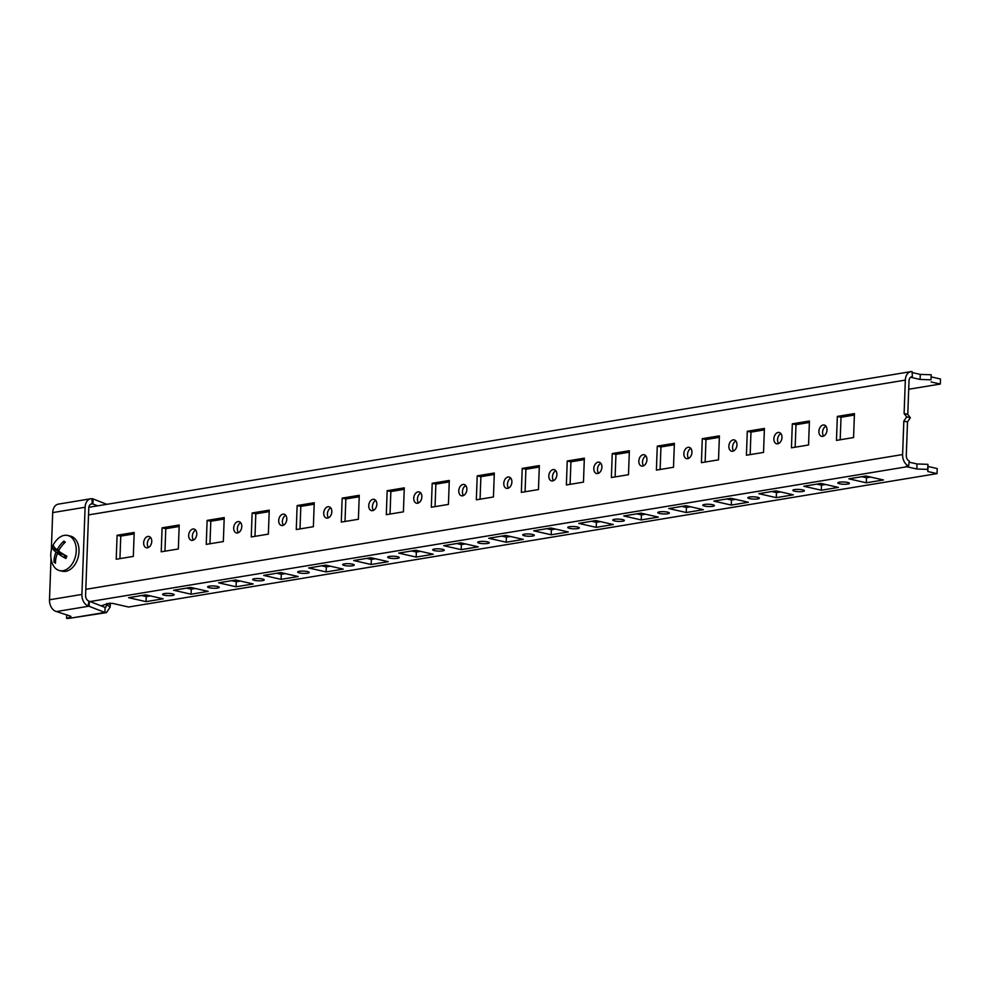 <?xml version="1.0" encoding="UTF-8"?>
<svg xmlns="http://www.w3.org/2000/svg" width="990" height="990" viewBox="0 0 990 990"><rect width="100%" height="100%" fill="white"/><g stroke="black" fill="none" stroke-linecap="round" stroke-linejoin="round"><path stroke-width="1.49" d="M147.498 547.804A5.792 3.948 -77.2 0 0 151.693 542.223A5.792 3.948 -77.2 0 0 148.995 536.481A5.792 3.948 -77.2 0 0 147.918 536.444A5.792 3.948 -77.2 0 0 143.723 542.025A5.792 3.948 -77.2 0 0 146.421 547.767A5.792 3.948 -77.2 0 0 147.498 547.804M192.518 540.367A5.792 3.948 -77.2 0 0 196.713 534.798A5.792 3.948 -77.2 0 0 194.015 529.044A5.792 3.948 -77.2 0 0 192.939 529.019A5.792 3.948 -77.2 0 0 188.744 534.588A5.792 3.948 -77.2 0 0 191.441 540.342A5.792 3.948 -77.2 0 0 192.518 540.367M462.615 495.804A5.792 3.948 -77.2 0 0 466.81 490.236A5.792 3.948 -77.2 0 0 464.1 484.481A5.792 3.948 -77.2 0 0 463.023 484.444A5.792 3.948 -77.2 0 0 458.828 490.025A5.792 3.948 -77.2 0 0 461.538 495.78A5.792 3.948 -77.2 0 0 462.615 495.804M552.643 480.942A5.792 3.948 -77.2 0 0 556.838 475.373A5.792 3.948 -77.2 0 0 554.14 469.619A5.792 3.948 -77.2 0 0 553.064 469.594A5.792 3.948 -77.2 0 0 548.868 475.163A5.792 3.948 -77.2 0 0 551.566 480.917A5.792 3.948 -77.2 0 0 552.643 480.942M507.623 488.379A5.792 3.948 -77.2 0 0 511.818 482.798A5.792 3.948 -77.2 0 0 509.12 477.056A5.792 3.948 -77.2 0 0 508.043 477.019A5.792 3.948 -77.2 0 0 503.848 482.6A5.792 3.948 -77.2 0 0 506.546 488.342A5.792 3.948 -77.2 0 0 507.623 488.379M642.671 466.092A5.792 3.948 -77.2 0 0 646.866 460.523A5.792 3.948 -77.2 0 0 644.168 454.769A5.792 3.948 -77.2 0 0 643.092 454.732A5.792 3.948 -77.2 0 0 638.896 460.313A5.792 3.948 -77.2 0 0 641.594 466.067A5.792 3.948 -77.2 0 0 642.671 466.092M597.651 473.517A5.792 3.948 -77.2 0 0 601.846 467.948A5.792 3.948 -77.2 0 0 599.148 462.194A5.792 3.948 -77.2 0 0 598.071 462.169A5.792 3.948 -77.2 0 0 593.876 467.738A5.792 3.948 -77.2 0 0 596.574 473.492A5.792 3.948 -77.2 0 0 597.651 473.517M372.574 510.654A5.792 3.948 -77.2 0 0 376.769 505.086A5.792 3.948 -77.2 0 0 374.071 499.331A5.792 3.948 -77.2 0 0 372.995 499.307A5.792 3.948 -77.2 0 0 368.8 504.875A5.792 3.948 -77.2 0 0 371.498 510.63A5.792 3.948 -77.2 0 0 372.574 510.654M327.566 518.092A5.792 3.948 -77.2 0 0 331.761 512.511A5.792 3.948 -77.2 0 0 329.051 506.769A5.792 3.948 -77.2 0 0 327.975 506.732A5.792 3.948 -77.2 0 0 323.779 512.313A5.792 3.948 -77.2 0 0 326.49 518.055A5.792 3.948 -77.2 0 0 327.566 518.092M417.594 503.229A5.792 3.948 -77.2 0 0 421.789 497.661A5.792 3.948 -77.2 0 0 419.092 491.906A5.792 3.948 -77.2 0 0 418.015 491.882A5.792 3.948 -77.2 0 0 413.82 497.45A5.792 3.948 -77.2 0 0 416.518 503.205A5.792 3.948 -77.2 0 0 417.594 503.229M237.526 532.942A5.792 3.948 -77.2 0 0 241.721 527.373A5.792 3.948 -77.2 0 0 239.023 521.619A5.792 3.948 -77.2 0 0 237.947 521.594A5.792 3.948 -77.2 0 0 233.751 527.163A5.792 3.948 -77.2 0 0 236.449 532.917A5.792 3.948 -77.2 0 0 237.526 532.942M282.546 525.517A5.792 3.948 -77.2 0 0 286.741 519.948A5.792 3.948 -77.2 0 0 284.043 514.194A5.792 3.948 -77.2 0 0 282.967 514.157A5.792 3.948 -77.2 0 0 278.772 519.738A5.792 3.948 -77.2 0 0 281.469 525.492A5.792 3.948 -77.2 0 0 282.546 525.517M822.74 436.38A5.792 3.948 -77.2 0 0 826.935 430.811A5.792 3.948 -77.2 0 0 824.225 425.057A5.792 3.948 -77.2 0 0 823.148 425.019A5.792 3.948 -77.2 0 0 818.953 430.601A5.792 3.948 -77.2 0 0 821.663 436.355A5.792 3.948 -77.2 0 0 822.74 436.38M732.699 451.23A5.792 3.948 -77.2 0 0 736.894 445.661A5.792 3.948 -77.2 0 0 734.196 439.907A5.792 3.948 -77.2 0 0 733.12 439.882A5.792 3.948 -77.2 0 0 728.925 445.45A5.792 3.948 -77.2 0 0 731.622 451.205A5.792 3.948 -77.2 0 0 732.699 451.23M687.691 458.667A5.792 3.948 -77.2 0 0 691.886 453.086A5.792 3.948 -77.2 0 0 689.176 447.332A5.792 3.948 -77.2 0 0 688.1 447.307A5.792 3.948 -77.2 0 0 683.904 452.888A5.792 3.948 -77.2 0 0 686.615 458.63A5.792 3.948 -77.2 0 0 687.691 458.667M777.719 443.805A5.792 3.948 -77.2 0 0 781.914 438.236A5.792 3.948 -77.2 0 0 779.217 432.482A5.792 3.948 -77.2 0 0 778.14 432.457A5.792 3.948 -77.2 0 0 773.945 438.025A5.792 3.948 -77.2 0 0 776.643 443.78A5.792 3.948 -77.2 0 0 777.719 443.805M802.754 491.486A5.792 1.139 -177.9 0 0 804.4 490.755A5.792 1.139 -177.9 0 0 800.823 489.567A5.792 1.139 -177.9 0 0 794.475 489.604A5.792 1.139 -177.9 0 0 792.829 490.322A5.792 1.139 -177.9 0 0 796.405 491.51A5.792 1.139 -177.9 0 0 802.754 491.486M757.734 498.911A5.792 1.139 -177.9 0 0 759.392 498.18A5.792 1.139 -177.9 0 0 755.803 496.992A5.792 1.139 -177.9 0 0 749.467 497.029A5.792 1.139 -177.9 0 0 747.809 497.76A5.792 1.139 -177.9 0 0 751.398 498.935A5.792 1.139 -177.9 0 0 757.734 498.911M712.726 506.336A5.792 1.139 -177.9 0 0 714.372 505.605A5.792 1.139 -177.9 0 0 710.795 504.417A5.792 1.139 -177.9 0 0 704.447 504.454A5.792 1.139 -177.9 0 0 702.801 505.185A5.792 1.139 -177.9 0 0 706.377 506.373A5.792 1.139 -177.9 0 0 712.726 506.336M847.762 484.048A5.792 1.139 -177.9 0 0 849.42 483.318A5.792 1.139 -177.9 0 0 845.844 482.142A5.792 1.139 -177.9 0 0 839.495 482.167A5.792 1.139 -177.9 0 0 837.837 482.897A5.792 1.139 -177.9 0 0 841.426 484.085A5.792 1.139 -177.9 0 0 847.762 484.048M307.581 573.185A5.792 1.139 -177.9 0 0 309.239 572.455A5.792 1.139 -177.9 0 0 305.65 571.279A5.792 1.139 -177.9 0 0 299.314 571.304A5.792 1.139 -177.9 0 0 297.656 572.034A5.792 1.139 -177.9 0 0 301.232 573.222A5.792 1.139 -177.9 0 0 307.581 573.185M262.56 580.623A5.792 1.139 -177.9 0 0 264.219 579.893A5.792 1.139 -177.9 0 0 260.642 578.705A5.792 1.139 -177.9 0 0 254.294 578.742A5.792 1.139 -177.9 0 0 252.636 579.459A5.792 1.139 -177.9 0 0 256.224 580.647A5.792 1.139 -177.9 0 0 262.56 580.623M217.553 588.048A5.792 1.139 -177.9 0 0 219.198 587.317A5.792 1.139 -177.9 0 0 215.622 586.13A5.792 1.139 -177.9 0 0 209.274 586.167A5.792 1.139 -177.9 0 0 207.628 586.897A5.792 1.139 -177.9 0 0 211.204 588.072A5.792 1.139 -177.9 0 0 217.553 588.048M442.629 550.91A5.792 1.139 -177.9 0 0 444.275 550.18A5.792 1.139 -177.9 0 0 440.699 548.992A5.792 1.139 -177.9 0 0 434.35 549.029A5.792 1.139 -177.9 0 0 432.704 549.747A5.792 1.139 -177.9 0 0 436.281 550.935A5.792 1.139 -177.9 0 0 442.629 550.91M397.609 558.335A5.792 1.139 -177.9 0 0 399.267 557.605A5.792 1.139 -177.9 0 0 395.678 556.417A5.792 1.139 -177.9 0 0 389.342 556.454A5.792 1.139 -177.9 0 0 387.684 557.184A5.792 1.139 -177.9 0 0 391.273 558.36A5.792 1.139 -177.9 0 0 397.609 558.335M352.601 565.76A5.792 1.139 -177.9 0 0 354.247 565.03A5.792 1.139 -177.9 0 0 350.67 563.842A5.792 1.139 -177.9 0 0 344.322 563.879A5.792 1.139 -177.9 0 0 342.676 564.609A5.792 1.139 -177.9 0 0 346.253 565.797A5.792 1.139 -177.9 0 0 352.601 565.76M577.677 528.623A5.792 1.139 -177.9 0 0 579.323 527.893A5.792 1.139 -177.9 0 0 575.747 526.705A5.792 1.139 -177.9 0 0 569.399 526.742A5.792 1.139 -177.9 0 0 567.753 527.472A5.792 1.139 -177.9 0 0 571.329 528.648A5.792 1.139 -177.9 0 0 577.677 528.623M622.685 521.198A5.792 1.139 -177.9 0 0 624.343 520.468A5.792 1.139 -177.9 0 0 620.767 519.28A5.792 1.139 -177.9 0 0 614.419 519.317A5.792 1.139 -177.9 0 0 612.761 520.035A5.792 1.139 -177.9 0 0 616.349 521.223A5.792 1.139 -177.9 0 0 622.685 521.198M667.705 513.761A5.792 1.139 -177.9 0 0 669.364 513.03A5.792 1.139 -177.9 0 0 665.775 511.855A5.792 1.139 -177.9 0 0 659.439 511.88A5.792 1.139 -177.9 0 0 657.781 512.61A5.792 1.139 -177.9 0 0 661.357 513.798A5.792 1.139 -177.9 0 0 667.705 513.761M532.657 536.048A5.792 1.139 -177.9 0 0 534.315 535.318A5.792 1.139 -177.9 0 0 530.727 534.13A5.792 1.139 -177.9 0 0 524.391 534.167A5.792 1.139 -177.9 0 0 522.732 534.897A5.792 1.139 -177.9 0 0 526.321 536.085A5.792 1.139 -177.9 0 0 532.657 536.048M487.637 543.473A5.792 1.139 -177.9 0 0 489.295 542.743A5.792 1.139 -177.9 0 0 485.719 541.567A5.792 1.139 -177.9 0 0 479.37 541.592A5.792 1.139 -177.9 0 0 477.712 542.322A5.792 1.139 -177.9 0 0 481.301 543.51A5.792 1.139 -177.9 0 0 487.637 543.473M172.532 595.473A5.792 1.139 -177.9 0 0 174.19 594.743A5.792 1.139 -177.9 0 0 170.602 593.554A5.792 1.139 -177.9 0 0 164.266 593.592A5.792 1.139 -177.9 0 0 162.608 594.322A5.792 1.139 -177.9 0 0 166.196 595.51A5.792 1.139 -177.9 0 0 172.532 595.473M909.129 462.182L917 463.964L927.915 464.335L928.026 466.476L937.221 468.567L937.035 473.616L128.552 607.019L112.662 603.405L109.024 603.294L101.079 605.855M837.342 416.419L836.463 440.389L853.566 437.555L854.444 413.597L837.342 416.419L841.017 417.248L854.395 415.045M792.322 423.844L791.443 447.814L808.545 444.993L809.424 421.022L792.322 423.844L795.997 424.673L809.375 422.47M747.302 431.269L746.423 455.239L763.538 452.418L764.416 428.447L747.302 431.269L750.977 432.11L764.354 429.895M702.294 438.694L701.415 462.664L718.517 459.843L719.396 435.872L702.294 438.694L705.969 439.535L719.346 437.332M657.273 446.131L656.395 470.101L673.497 467.268L674.376 443.31L657.273 446.131L660.949 446.96L674.326 444.757M612.253 453.556L611.375 477.526L628.489 474.705L629.368 450.735L612.253 453.556L615.941 454.398L629.306 452.183M567.245 460.981L566.367 484.952L583.469 482.13L584.347 458.16L567.245 460.981L570.921 461.823L584.298 459.608M522.225 468.406L521.346 492.377L538.461 489.555L539.34 465.585L522.225 468.406L525.9 469.248L539.278 467.045M477.217 475.844L476.339 499.814L493.441 496.992L494.319 473.022L477.217 475.844L480.893 476.673L494.27 474.47M432.197 483.269L431.318 507.239L448.421 504.417L449.299 480.447L432.197 483.269L435.872 484.11L449.25 481.895M387.177 490.693L386.298 514.664L403.413 511.842L404.291 487.872L387.177 490.693L390.852 491.535L404.229 489.32M342.169 498.118L341.29 522.089L358.392 519.267L359.271 495.297L342.169 498.118L345.844 498.96L359.221 496.757M297.149 505.556L296.27 529.526L313.372 526.705L314.251 502.734L297.149 505.556L300.824 506.385L314.201 504.182M252.128 512.981L251.25 536.951L268.364 534.13L269.243 510.159L252.128 512.981L255.816 513.822L269.181 511.607M207.12 520.406L206.242 544.376L223.344 541.555L224.223 517.584L207.12 520.406L210.796 521.247L224.173 519.032M116.214 559.239L133.316 556.417L134.195 532.447L117.092 535.268L116.214 559.239M161.222 551.801L178.336 548.98L179.215 525.009L162.1 527.831L161.222 551.801M88.865 507.288L911.01 371.621A10.296 7.264 80.6 0 1 912.062 371.559L912.372 376.67A5.148 3.638 80.6 0 0 911.852 376.707A5.148 3.638 80.6 0 0 909.006 380.952L907.78 414.377L910.342 417.718L907.508 421.95L903.833 421.121L906.667 416.889L904.105 413.548L905.33 380.111L88.531 514.899M903.833 421.121L902.608 454.546A10.296 7.264 80.6 0 0 908.597 465.993L909.278 461.105A5.148 3.638 80.6 0 1 906.283 455.388L907.508 421.95M848.851 478.826L866.312 482.798L883.427 479.977L865.965 476.004L848.851 478.826M803.843 486.251L821.304 490.223L838.406 487.402L820.945 483.429L803.843 486.251M758.823 493.676L776.284 497.648L793.386 494.827L775.925 490.854L758.823 493.676M713.815 501.101L731.276 505.073L748.378 502.252L730.917 498.279L713.815 501.101M668.795 508.538L686.256 512.511L703.358 509.689L685.897 505.717L668.795 508.538M623.774 515.963L641.235 519.936L658.35 517.114L640.889 513.142L623.774 515.963M578.766 523.388L596.228 527.361L613.33 524.539L595.869 520.567L578.766 523.388M533.746 530.813L551.207 534.786L568.31 531.964L550.848 527.992L533.746 530.813M488.726 538.251L506.187 542.223L523.302 539.402L505.841 535.429L488.726 538.251M443.718 545.676L461.179 549.648L478.281 546.827L460.82 542.854L443.718 545.676M398.698 553.101L416.159 557.073L433.261 554.251L415.812 550.279L398.698 553.101M353.69 560.526L371.151 564.498L388.253 561.677L370.792 557.704L353.69 560.526M308.67 567.963L326.131 571.935L343.233 569.114L325.772 565.142L308.67 567.963M263.649 575.388L281.111 579.36L298.225 576.539L280.764 572.567L263.649 575.388M218.642 582.813L236.103 586.785L253.205 583.964L235.744 579.991L218.642 582.813M146.062 601.648L163.177 598.826L145.716 594.854L128.601 597.675L146.062 601.648L146.248 596.599L141.57 595.534M191.082 594.21L208.185 591.389L190.724 587.417L173.621 590.25L191.082 594.21L191.268 589.174L186.59 588.11M937.035 473.616L927.84 471.525L927.729 469.384L916.814 469.012L906.89 466.76L90.053 601.549M870.643 477.069L866.498 477.749L866.312 482.798M866.498 477.749L861.82 476.685M825.623 484.494L821.49 485.174L821.304 490.223M821.49 485.174L816.799 484.11M780.615 491.919L776.469 492.599L776.284 497.648M776.469 492.599L771.792 491.535M735.595 499.344L731.462 500.037L731.276 505.073M731.462 500.037L726.771 498.972M690.587 506.781L686.441 507.462L686.256 512.511M686.441 507.462L681.764 506.397M645.567 514.206L641.421 514.887L641.235 519.936M641.421 514.887L636.743 513.822M600.546 521.631L596.413 522.312L596.228 527.361M596.413 522.312L591.723 521.247M555.538 529.056L551.393 529.749L551.207 534.786M551.393 529.749L546.715 528.685M510.518 536.493L506.373 537.174L506.187 542.223M506.373 537.174L501.695 536.11M465.498 543.918L461.365 544.599L461.179 549.648M461.365 544.599L456.675 543.535M420.49 551.343L416.345 552.024L416.159 557.073M416.345 552.024L411.667 550.96M375.47 558.768L371.337 559.461L371.151 564.498M371.337 559.461L366.647 558.397M330.462 566.206L326.316 566.886L326.131 571.935M326.316 566.886L321.639 565.822M285.442 573.631L281.296 574.311L281.111 579.36M281.296 574.311L276.618 573.247M240.422 581.056L236.288 581.736L236.103 586.785M236.288 581.736L231.598 580.672M195.414 588.481L191.268 589.174M150.393 595.918L146.248 596.599M917 463.964L916.814 469.012M927.915 464.335L927.729 469.384M928.026 466.476L927.84 471.525M910.342 417.718L906.667 416.889M907.78 414.377L904.105 413.548M778.635 443.508A5.792 3.948 102.8 0 1 777.756 438.087A5.792 3.948 102.8 0 1 780.9 433.583M688.607 458.37A5.792 3.948 102.8 0 1 687.728 452.95A5.792 3.948 102.8 0 1 690.859 448.445M733.615 450.945A5.792 3.948 102.8 0 1 732.736 445.525A5.792 3.948 102.8 0 1 735.879 441.008M823.655 436.083A5.792 3.948 102.8 0 1 822.777 430.662A5.792 3.948 102.8 0 1 825.908 426.158M283.462 525.22A5.792 3.948 102.8 0 1 282.583 519.8A5.792 3.948 102.8 0 1 285.726 515.295M238.454 532.645A5.792 3.948 102.8 0 1 237.563 527.225A5.792 3.948 102.8 0 1 240.706 522.72M418.51 502.932A5.792 3.948 102.8 0 1 417.632 497.512A5.792 3.948 102.8 0 1 420.775 493.008M328.482 517.795A5.792 3.948 102.8 0 1 327.603 512.375A5.792 3.948 102.8 0 1 330.734 507.87M373.49 510.37A5.792 3.948 102.8 0 1 372.611 504.95A5.792 3.948 102.8 0 1 375.755 500.433M598.579 473.22A5.792 3.948 102.8 0 1 597.688 467.8A5.792 3.948 102.8 0 1 600.831 463.295M643.587 465.795A5.792 3.948 102.8 0 1 642.708 460.375A5.792 3.948 102.8 0 1 645.851 455.87M508.538 488.082A5.792 3.948 102.8 0 1 507.66 482.662A5.792 3.948 102.8 0 1 510.803 478.158M553.558 480.657A5.792 3.948 102.8 0 1 552.68 475.237A5.792 3.948 102.8 0 1 555.811 470.72M463.53 495.507A5.792 3.948 102.8 0 1 462.652 490.087A5.792 3.948 102.8 0 1 465.783 485.583M193.434 540.082A5.792 3.948 102.8 0 1 192.555 534.662A5.792 3.948 102.8 0 1 195.686 530.145M148.413 547.507A5.792 3.948 102.8 0 1 147.535 542.087A5.792 3.948 102.8 0 1 150.678 537.582M164.959 551.195L165.776 528.672L179.153 526.47M165.776 528.672L162.1 527.831M119.939 558.62L120.768 536.097L134.145 533.895M120.768 536.097L117.092 535.268M209.967 543.757L210.796 521.247M254.987 536.332L255.816 513.822M299.995 528.908L300.824 506.385M345.015 521.482L345.844 498.96M390.035 514.045L390.852 491.535M435.043 506.62L435.872 484.11M480.063 499.195L480.893 476.673M525.084 491.77L525.9 469.248M570.091 484.333L570.921 461.823M615.112 476.908L615.941 454.398M660.12 469.483L660.949 446.96M705.14 462.058L705.969 439.535M750.16 454.62L750.977 432.11M795.168 447.195L795.997 424.673M840.188 439.77L841.017 417.248M908.597 465.993L905.899 466.439A10.296 7.264 80.6 0 0 906.89 466.76M911.345 376.844L912.372 376.67M911.01 371.621A10.296 7.264 80.6 0 0 905.33 380.111M910.59 377.277L920.094 379.442L931.008 379.814L931.194 374.764L920.279 374.393L912.124 372.549M920.094 379.442L920.279 374.393M931.008 379.814L931.194 374.764M931.12 381.954L940.314 384.046L940.5 378.997L931.305 376.905M940.314 384.046L908.709 389.256M106.499 612.6L70.043 618.218L104.903 612.464L105.089 607.414L89.323 601.264L89.137 606.313L104.903 612.464L106.499 612.6L110.187 606.944L106.685 604.828L106.635 603.591L110.311 604.42A7.722 5.259 102.8 0 1 110.323 604.209L110.36 603.195M106.846 504.318L93.085 498.948A5.148 1.015 2.1 0 0 92.775 498.849L91.946 498.713A10.296 7.264 80.6 0 0 90.783 498.762A10.296 7.264 80.6 0 0 85.103 507.251L81.91 594.433A10.296 7.264 80.6 0 0 88.011 605.917L89.026 601.153A5.148 1.015 2.1 0 1 89.323 601.264M88.642 601.017A5.148 3.638 80.6 0 1 85.585 595.262L88.778 508.093A5.148 3.638 80.6 0 1 91.625 503.848A5.148 3.638 80.6 0 1 92.206 503.823L90.659 504.207M92.775 498.849L92.59 503.885A5.148 1.015 -177.9 0 1 92.899 503.997L97.626 505.841M66.738 614.926L66.602 618.441L70.439 617.03A5.148 1.015 -177.9 0 0 70.958 616.609A5.148 1.015 -177.9 0 0 70.067 616.003L55.638 611.288A10.296 7.264 -99.4 0 1 49.5 599.779L51.01 558.546M51.319 550.304L52.693 512.597A10.296 7.264 -99.4 0 1 58.373 504.12L90.783 498.762M91.946 498.713L92.206 503.823M88.011 605.917L88.84 606.202L89.026 601.153M70.043 618.218L66.602 618.441M89.137 606.313A5.148 1.015 -177.9 0 0 88.84 606.202L56.356 611.56M106.685 604.828L105.67 607.526M110.187 606.944L110.311 604.42M59.648 570.611L62.407 571.242A18.018 12.276 -77.2 0 0 77.616 559.053A18.018 12.276 -77.2 0 0 73.842 537.743A18.018 12.276 -77.2 0 0 70.401 536.085L67.642 535.466A18.018 12.276 -77.2 0 0 58.15 538.548A22.523 22.523 0 0 0 52.433 563.718A18.018 12.276 -77.2 0 0 56.207 568.965A18.018 12.276 -77.2 0 0 59.648 570.611A18.018 12.276 -77.2 0 0 73.842 560.959A18.018 12.276 -77.2 0 0 71.082 537.112A18.018 12.276 -77.2 0 0 67.642 535.466M66.392 557.37A19.887 4.789 111.8 0 1 65.86 558.496A22.498 4.987 25 0 1 57.469 553.286A22.498 15.691 127.8 0 0 55.49 563.199A19.887 13.934 144.7 0 1 54.029 562.072A22.498 15.691 -52.2 0 1 56.009 552.16A22.498 4.987 -155 0 1 52.408 548.052A19.887 18.662 76.7 0 1 52.903 546.888A19.887 18.662 76.7 0 1 53.472 545.775A22.498 4.987 -155 0 0 57.073 549.883A22.498 15.691 -52.2 0 1 63.843 541.06A19.887 9.529 69.9 0 1 65.303 542.198A22.498 15.691 -52.2 0 0 58.521 551.009A22.498 4.987 25 0 0 66.924 556.219A19.887 4.789 111.8 0 1 66.392 557.37M60.996 552.729L52.408 548.052M56.009 552.16L62.382 553.608M57.073 549.883L58.905 550.304M63.843 543.621L63.843 541.06M63.645 554.375L65.86 558.496M55.576 560.587L54.029 562.072M64.164 554.685L57.469 553.286M902.608 454.546L85.808 589.335M93.085 498.948L92.899 503.997M81.91 594.433L49.5 599.779M85.103 507.251L52.693 512.597M70.476 616.151L70.439 617.03M107.823 603.64L110.323 604.209"/></g></svg>
